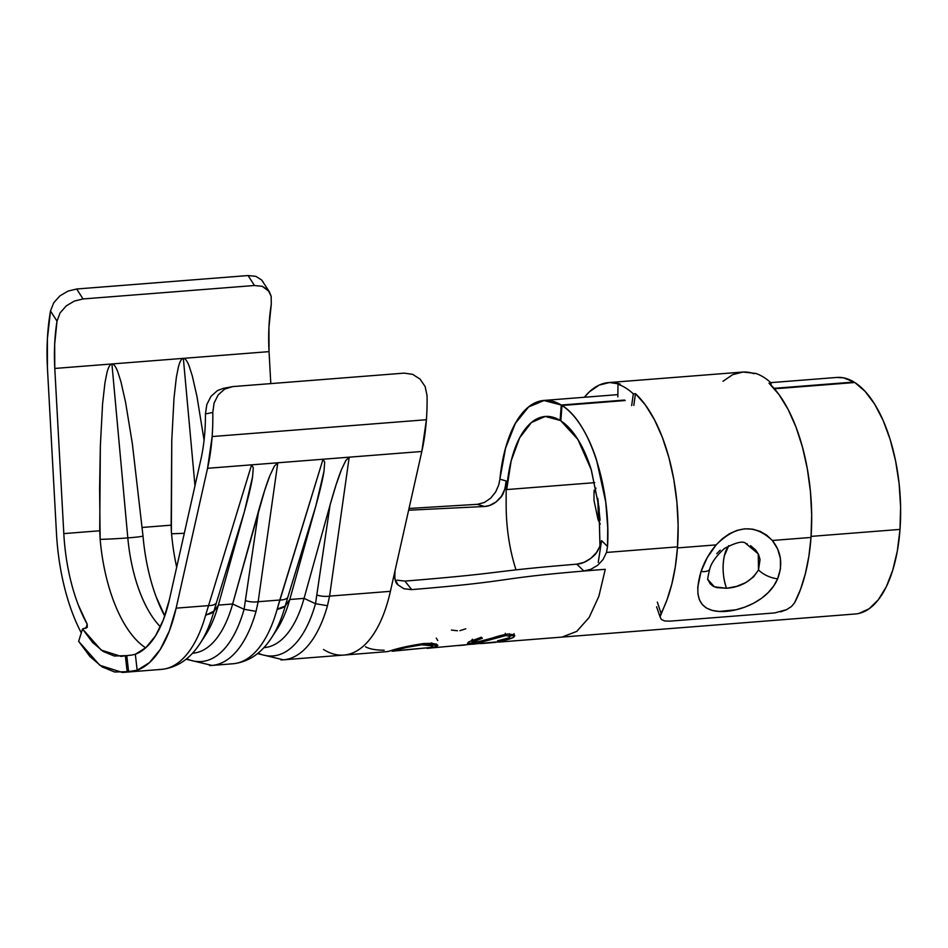 <?xml version="1.0" encoding="UTF-8"?>
<svg xmlns="http://www.w3.org/2000/svg" width="948" height="948" viewBox="0 0 948 948"><rect width="100%" height="100%" fill="white"/><g stroke="black" fill="none" stroke-linecap="round" stroke-linejoin="round"><path stroke-width="1.42" d="M223.527 388.313L217.471 390.552L210.966 396.359L206.818 404.583L205.443 413.944L212.79 412.451A128.679 58.468 85.5 0 1 212.139 436.554L207.553 468.3L421.824 451.473A128.679 58.468 -94.5 0 0 426.41 419.727L212.139 436.554A128.679 58.468 85.5 0 1 207.553 468.3L251.599 464.84L205.787 614.648A16.08 8.97 15.6 0 0 213.975 611.057L216.31 603.094A16.08 7.442 -162.9 0 1 208.382 605.63L176.127 608.154L169.36 630.882L160.331 649.321L149.429 662.64L137.164 670.248L135.339 654.286L146.063 647.484L155.591 635.729L163.483 619.542L169.396 599.622L200.822 459.756A112.599 51.168 -94.5 0 0 204.839 431.98A112.599 51.168 -94.5 0 0 205.443 413.944A112.599 51.168 85.5 0 1 204.839 431.98A112.599 51.168 85.5 0 1 200.822 459.756L169.396 599.622A120.633 54.818 85.5 0 1 135.339 654.286L137.164 670.248L122.41 672.452L99.765 665.259L78.637 641.334L82.535 628.962L87.263 627.315L87.204 624.187L85.877 628.405L87.204 624.187A120.633 54.818 85.5 0 1 63.812 533.606L99.718 530.785L100.156 539.365A28.12 1.304 -3.1 0 0 127.814 537.907A28.12 1.304 -3.1 0 0 143.006 535.999A120.597 54.794 -94.5 0 0 158.399 602.596M397.153 580.2L404.938 581.1L411.705 589.62L403.919 588.744L398.006 584.904L394.854 578.695L394.961 571.028L390.398 591.339A136.725 62.13 85.5 0 1 343.851 655.068A136.725 62.13 -94.5 0 0 390.398 591.339L329.572 596.114L349.208 457.173L345.819 460.479L341.387 469.817C338.223 477.638 334.454 489.346 330.082 504.952L315.518 603.686A132.021 59.997 85.5 0 1 258.081 653.136A132.021 59.997 -94.5 0 0 315.506 603.686L330.082 504.952L336.066 484.831L341.387 469.817L345.819 460.479L349.208 457.173L421.824 451.473L390.398 591.339L329.572 596.114L349.208 457.173L323.031 459.235L277.207 609.043A16.08 8.97 15.6 0 0 285.395 605.452L287.73 597.489A16.08 7.442 -162.9 0 1 279.802 600.025L258.152 601.719L277.788 462.79L323.031 459.235L279.802 600.025L258.152 601.719L256.043 611.353A136.725 62.13 85.5 0 1 211.949 665.425L232.912 663.778A136.725 62.13 -94.5 0 0 277.017 609.706L279.802 600.025A16.08 7.442 17.1 0 0 287.73 597.489L285.229 606.056A132.021 59.997 85.5 0 1 271.626 637.613L276.935 629.46A123.05 55.92 -94.5 0 0 289.78 599.491L285.229 606.056L289.78 599.491L315.803 506.066L287.73 597.489L315.803 506.066L289.78 599.491L304.059 598.378A123.05 55.92 85.5 0 1 263.876 647.638L264.208 647.614A123.05 55.92 -94.5 0 0 304.059 598.378L315.506 603.686L304.059 598.378L330.082 504.952L304.059 598.378L289.78 599.491A123.05 55.92 85.5 0 1 274.256 633.276M171.576 533.76A28.12 1.304 -3.1 0 0 184.303 533.262A28.12 1.304 -3.1 0 1 171.576 533.76L171.375 531.603L171.576 533.76A120.597 54.794 85.5 0 0 176.684 567.153M194.98 485.743L183.343 358.356C181.542 358.498 179.907 361.342 178.425 366.9L176.364 377.233L173.994 398.255L171.766 440.524L171.375 531.603L171.138 525.18L142.188 527.455L171.138 525.18L171.766 440.524L173.994 398.255L176.364 377.233L178.425 366.9C179.895 361.342 181.53 358.498 183.343 358.356L111.923 363.961C110.122 364.103 108.487 366.947 107.005 372.505L104.944 382.85L102.574 403.86L100.346 446.129L99.599 488.457L100.156 539.365A28.12 1.304 -3.1 0 0 127.814 537.907L111.923 363.961L269.042 351.625L270.796 383.596L269.042 351.625L183.343 358.356L194.98 485.743M81.291 632.897A136.725 62.13 85.5 0 1 56.477 533.345L47.436 368.18L47.4 338.732L50.505 310.98L57.01 321.135L54.676 344.171L54.783 368.452L111.923 363.961L127.814 537.907A106.97 48.609 -94.5 0 0 160.413 626.794A106.97 48.609 85.5 0 1 127.814 537.907A28.12 1.304 -3.1 0 0 143.006 535.999L132.353 443.676L125.539 402.118L120.917 381.665L117.742 371.711C115.68 366.402 113.736 363.819 111.923 363.961C110.11 364.103 108.475 366.947 107.005 372.505L104.944 382.85L102.574 403.86L100.346 446.129L99.718 530.785L63.812 533.606L54.783 368.452L63.812 533.606M506.149 504.869A102.538 46.594 85.5 0 0 516.02 569.866A102.538 46.594 85.5 0 1 506.149 504.869L506.149 480.98L499.892 479.155L505.557 448.155L515.404 423.306L528.605 406.941L544.01 400.53L561.252 405.033L624.459 400.068L561.252 405.033L560.114 420.414L560.884 420.355L560.114 420.414C553.964 416.67 547.873 415.544 541.841 417.013C535.81 418.495 530.288 422.476 525.287 428.958C520.274 435.428 516.162 443.925 512.951 454.412C509.74 464.899 507.654 476.619 506.694 489.571L594.751 482.651L506.694 489.571L511.162 460.858L519.623 437.869L531.449 422.476L545.242 416.468L560.114 420.414L561.252 405.033C554.379 400.826 547.553 399.452 540.775 400.897C533.997 402.355 527.763 406.526 522.064 413.399C516.34 420.331 511.576 429.456 507.773 440.773C503.909 452.232 501.291 465.018 499.892 479.155L506.149 480.98L504.94 488.967L501.445 496.242L496.065 501.99L489.381 505.545L484.57 506.493L408.624 510.214L484.57 506.493L477.282 504.36L484.381 502.476L490.732 498.127L495.709 491.87L498.755 484.878M598.105 519.848L600.262 524.125L598.105 519.848L594.005 500.414L598.105 519.848M594.135 490.187A102.538 46.594 -94.5 0 0 594.005 500.414A102.538 46.594 -94.5 0 1 594.135 490.187M506.149 502.902L506.149 480.98C505.166 489.749 503.068 495.543 499.845 498.352C495.164 503.471 490.069 506.185 484.57 506.493L477.282 504.36L484.381 502.476L490.732 498.127L495.709 491.87L498.707 485.044L499.892 479.167M603.047 559.533L606.495 552.447L607.538 546.463L601.577 540.644L607.538 546.475L607.727 527.609L605.748 502.037L596.541 459.97C592.334 446.911 587.227 435.653 581.231 426.197C575.27 416.788 568.847 409.892 561.974 405.483L560.849 420.865L577.842 439.398L591.22 469.639L598.97 507.156L599.977 546.356L599.1 508.282L591.422 470.303C587.76 458.394 583.293 448.167 577.996 439.635C572.687 431.056 566.975 424.799 560.849 420.865L561.974 405.483L625.182 400.53L561.974 405.483C589.703 421.943 610.962 487.734 607.538 546.463L606.495 552.447L677.524 546.866L606.495 552.447L603.047 559.533L597.643 565.328L590.971 569.25L583.814 570.969L605.274 569.298L598.875 596.245L589.135 617.504L576.728 631.404L562.555 636.878L576.74 631.404L589.146 617.492L598.887 596.245L605.274 569.298L583.814 570.969L576.799 564.167L584.039 562.365L590.865 558.325L596.493 552.506L600.297 545.538L601.577 540.644L598.484 560.789M854.812 382.506L774.445 388.81L854.812 382.506L865.097 391.358L874.672 404.18L883.157 420.497L890.219 439.671L895.611 460.989L899.119 483.634L900.6 506.73L900.008 529.411A118.63 53.906 -94.5 0 0 854.812 382.506M811.085 536.39L900.008 529.411L811.085 536.39M500.023 641.986L855.392 613.972A118.63 53.906 -94.5 0 0 900.008 529.411L897.353 550.895L892.72 570.246L886.297 586.753L878.334 599.752L869.126 608.746L859.042 613.403M207.553 468.3L176.127 608.154L207.553 468.3M78.376 605.156L87.204 624.187L87.263 627.315L82.535 628.962L78.637 641.334L90.013 656.597L102.135 666.894L114.649 672.002L127.162 671.682L125.349 655.732L121.154 656.419L101.187 650.079L82.535 628.962L92.56 642.424L103.273 651.513L114.305 656.016L126.783 655.625L125.349 655.732L127.162 671.682L128.596 671.563L126.783 655.625L128.596 671.563L137.164 670.248A136.725 62.13 85.5 0 0 176.127 608.154L208.382 605.63A16.08 7.442 17.1 0 0 216.31 603.094L213.81 611.661L218.36 605.108L244.383 511.683L216.31 603.094L244.383 511.683L218.36 605.108L213.81 611.661A132.021 59.997 85.5 0 1 200.206 643.23L205.515 635.065A123.05 55.92 -94.5 0 0 218.36 605.108L232.639 603.983L244.086 609.291L258.662 510.557L232.639 603.983A123.05 55.92 85.5 0 1 192.456 653.243L192.788 653.219A123.05 55.92 -94.5 0 0 232.639 603.983L264.646 490.448L269.955 475.422L274.399 466.084L277.788 462.79L251.599 464.84L253.27 467.743L252.583 476.785L244.383 511.683C248.696 496.088 251.433 484.452 252.583 476.785L253.27 467.743L251.599 464.84L205.787 614.648A16.08 8.97 -164.4 0 0 213.975 611.057L205.597 615.311L213.81 611.661A132.021 59.997 -94.5 0 1 197.409 647.211M836.598 377.458L843.447 377.814L854.077 382.044L774.018 388.325L854.077 382.044A118.63 53.906 -94.5 0 0 836.835 377.446L770.736 382.637M280.928 659.903A136.725 62.13 -94.5 0 0 327.475 605.736L315.506 603.686L327.475 605.736L329.572 596.114A16.08 8.615 -172 0 1 317.331 595.166A16.08 8.615 8 0 0 329.572 596.114L327.475 605.736A136.725 62.13 85.5 0 1 283.369 659.82L343.851 655.068A136.725 62.13 85.5 0 1 323.541 649.51M126.866 655.613L131.618 655.08M131.736 655.068L135.339 654.286M122.434 672.452L161.492 669.383A136.725 62.13 -94.5 0 0 205.597 615.311A136.725 62.13 85.5 0 1 159.063 669.478M404.938 581.1C511.565 572.414 483.918 571.81 576.799 564.167C483.918 571.81 511.565 572.414 404.938 581.1L411.705 589.62C525.796 580.164 486.454 578.636 605.274 569.298C486.454 578.636 525.796 580.164 411.705 589.62M597.643 565.328L590.971 569.25L583.814 570.969L576.799 564.167C582.214 563.799 587.582 561.263 592.903 556.571C596.493 553.964 599.385 548.667 601.577 540.644L598.224 562.437M478.242 504.265L409.015 508.472L478.242 504.265M472.945 641.523L472.471 639.189L472.945 641.523C471.31 642.471 472.104 642.803 475.315 642.519L507.583 634.034L514.207 634.757L514.657 635.93L513.543 637.364L506.907 639.746L497.499 640.86L509.159 637.779L509.917 636.025L505.794 635.598L481.288 642.163L467.98 643.372L468.774 641.879L481.3 637.234L482.331 638.229L474.581 640.73L472.258 642.495L482.2 641.286L489.192 639.213C494.868 636.985 500.994 635.267 507.583 634.034L514.728 635.338L513.543 637.364C509.846 639.225 504.632 640.552 497.89 641.358L497.499 640.86C502.547 640.149 506.433 639.118 509.159 637.779L510.071 636.274L505.794 635.598L481.288 642.163L473.609 643.277L467.542 643.135L468.774 641.879L481.3 637.234L482.331 638.229L472.163 642.377L471.725 640.03M388.253 651.418L404.275 647.057L423.472 643.562L431.364 643.301L436.353 644.154L437.786 645.588L435.144 647.069L427.027 648.349L495.591 642.009M500.177 641.974L496.645 642.021M486.49 643.1L480.399 643.633M483.089 643.419L495.555 642.365M465.053 645.007L458.548 645.588M343.851 655.08L387.305 651.62M427.027 648.349L435.144 647.069L434.836 644.687L435.144 647.069L437.846 645.244L423.472 643.562C409.098 645.754 397.923 648.219 389.924 650.956L387.199 651.631M271.27 304.32L268.936 327.356L269.042 351.625A112.599 51.168 -94.5 0 1 271.27 304.32L271.175 296.286L271.27 304.32M404.156 373.133L232.746 386.594L224.7 389.071L218.206 394.854L214.094 403.066L212.79 412.451A128.679 58.468 85.5 0 1 212.139 436.554L426.41 419.727A128.679 58.468 -94.5 0 0 427.062 395.624L425.131 386.523L420 379.034L412.593 374.33L404.156 373.133L232.746 386.594L223.23 388.384M164.739 616.093A120.597 54.794 -94.5 0 1 143.006 535.999L132.353 443.676L125.539 402.118L120.917 381.665L117.742 371.711C115.668 366.402 113.724 363.819 111.923 363.961L54.783 368.452A112.599 51.168 85.5 0 1 57.01 321.135L50.505 310.98L53.704 302.803L50.505 310.98A128.679 58.468 85.5 0 0 47.436 368.18L56.477 533.345M269.279 291.605L271.175 296.286L268.083 290.029L262.276 286.32L254.455 285.502L262.276 286.32L269.279 291.605L261.684 280.039L255.889 276.354L248.08 275.548L254.455 285.502L83.045 298.952L74.371 301.061L66.265 305.86L60.115 312.84L57.01 321.135L60.115 312.84L66.265 305.86L74.371 301.061L83.045 298.952L76.67 288.998L248.08 275.548L254.455 285.502L83.045 298.952L76.67 288.998L67.995 291.107L59.89 295.894L53.704 302.803L59.89 295.894L67.995 291.107L76.67 288.998L248.08 275.548L255.889 276.354L261.684 280.039L263.058 281.876M204.069 440.192L196.971 396.513L192.337 376.06L189.162 366.106C187.1 360.797 185.156 358.214 183.343 358.356C185.144 358.214 187.088 360.797 189.162 366.106L192.337 376.06L196.971 396.513L204.069 440.192M412.534 374.306L420 379.034L425.131 386.523L427.062 395.624A128.679 58.468 85.5 0 1 426.41 419.727L421.824 451.473L394.961 571.028C394.285 578.339 395.292 582.973 398.006 584.904L397.354 584.122M145.684 647.828A120.597 54.794 85.5 0 1 100.156 539.365A120.597 54.794 85.5 0 0 145.684 647.828M209.508 665.508A136.725 62.13 -94.5 0 0 256.043 611.353L244.086 609.291L256.043 611.353L258.152 601.719A16.08 8.615 -172 0 1 245.911 600.771A16.08 8.615 8 0 0 258.152 601.719L277.788 462.79L274.399 466.084L269.955 475.422C266.803 483.243 263.034 494.963 258.662 510.557L244.086 609.291A132.021 59.997 85.5 0 1 186.661 658.741A132.021 59.997 -94.5 0 0 244.086 609.291L232.639 603.983L218.36 605.108A123.05 55.92 85.5 0 1 202.836 638.881M323.031 459.235L324.69 462.138L324.003 471.18L315.803 506.066C320.116 490.483 322.853 478.847 324.003 471.18L324.69 462.138L323.031 459.235M268.829 641.606A132.021 59.997 -94.5 0 0 285.229 606.056L285.395 605.452A16.08 8.97 -164.4 0 1 277.207 609.043L285.229 606.056L277.017 609.706A136.725 62.13 85.5 0 1 230.483 663.861M217.542 390.517L210.966 396.359L206.818 404.583L205.443 413.944L212.79 412.451L214.094 403.066L218.206 394.854L224.771 389.036M432.845 645.15L436.234 644.107M432.146 645.28L436.447 644M431.707 642.863L432.406 643.988L431.577 644.581M403.267 650.008L430.676 647.484L432.963 645.872L421.659 644.818L421.457 643.799L421.659 644.818C410.022 646.524 400.933 648.444 394.415 650.565L394.321 649.736L394.415 650.565L392.211 651.229L430.676 647.484L432.786 646.346L432.146 645.197L421.659 644.818L406.04 647.531L392.958 651.122M459.91 630.669L465.741 628.808M451.402 630.088L457.481 630.764M436.27 638.075L437.751 640.552M493.47 642.211L500.331 641.926M467.305 644.391L474.533 644.119M365.513 646.785C369.59 649.036 375.799 650.174 384.13 650.21M470.646 641.038L471.903 640.978L470.646 641.038M473.502 642.602L473.609 643.277L473.502 642.602M481.181 641.535L481.288 642.163L481.181 641.535M490.294 638.845L490.495 639.829L490.294 638.845M500.651 635.515L500.911 636.606L500.651 635.515M505.237 633.335L505.794 635.598L505.237 633.335M509.55 634.011L510.071 636.274L513.069 635.053L513.543 637.364L513.555 634.52M509.384 633.75L509.443 634.532M510.012 636.345L513.069 635.053L514.136 633.643M701.058 571.526A16.886 6.352 19.7 0 0 709.697 569.12A16.886 6.352 -160.3 0 1 701.058 571.526L707.172 557.72L716.143 544.887C709.377 552.826 704.352 561.702 701.058 571.526C693.308 597.204 699.612 610.524 719.994 611.496C738.895 612.361 768.425 600.996 777.656 578.766C783.036 564.392 781.259 551.629 772.324 540.479C754.49 523.616 735.766 525.085 716.143 544.887L722.376 538.725L729.403 533.771L736.963 530.394L744.855 528.818L752.712 529.162L760.106 531.354L766.766 535.229L772.324 540.479L811.014 537.445A129.082 58.658 -94.5 0 0 769.018 383.193L771.162 383.028A129.082 58.658 -94.5 0 0 755.817 373.429L753.672 373.595A129.082 58.658 -94.5 0 0 742.26 372.09L608.699 382.577A129.082 58.658 85.5 0 1 620.122 384.082L617.978 384.248A129.082 58.658 85.5 0 1 633.323 393.847L635.468 393.681A129.082 58.658 85.5 0 1 677.453 547.92L716.143 544.887L677.453 547.92A129.082 58.658 85.5 0 1 661.029 613.285L660.057 616.84L661.349 619.482L664.738 620.964L669.786 621.153L774.777 612.918L786.556 609.659L791.45 606.53L794.578 602.798A129.082 58.658 -94.5 0 0 811.014 537.445L772.324 540.479L777.668 549.034L780.429 558.728L780.429 568.836L777.656 578.766L773.615 586.077L768.07 592.725L761.244 598.52L753.352 603.366L744.796 607.135L735.897 609.789L719.177 611.46L712.161 610.394L706.509 608.083L702.231 604.504L699.399 599.752L697.941 593.922L697.775 587.108L701.058 571.526M745.803 543.477L758.258 553.893L758.495 569.926A16.886 7.88 24.3 0 0 777.656 578.766A16.886 7.88 -155.7 0 1 758.495 569.926L753.601 576.87L745.898 582.546L736.679 586.338L727.329 588.175M750.615 545.669L755.888 550.243L758.601 554.627L760.035 559.581L758.495 569.926C751.349 581.16 740.684 587.274 726.5 588.258A29.755 13.521 85.5 0 1 724.355 555.86A29.755 13.521 85.5 0 1 728.763 545.645L724.355 555.86C722.163 566.714 722.874 577.51 726.5 588.258L716.735 587.618L712.967 586.113L710.135 583.755L708.097 579.761C707.22 580.875 707.765 577.308 709.72 569.073C711.249 562.958 716.155 556.097 724.402 548.489C736.086 542.315 743.256 540.656 745.886 543.512L747.498 544.093M595.948 488.101L594.052 493.114L595.948 488.101M624.459 400.068A116.213 52.804 85.5 0 1 625.182 400.53A116.213 52.804 85.5 0 0 624.459 400.068M774.777 612.918L669.786 621.153L664.738 620.964L661.349 619.482L660.057 616.84L667.001 599.8L671.812 584.146L675.32 566.714L677.453 547.92L678.128 525.239L676.884 502.108L673.767 479.261L668.873 457.457L662.368 437.384L654.452 419.703L645.387 404.974L635.468 393.681L633.809 405.4L635.468 393.681L633.323 393.847A129.082 58.658 -94.5 0 0 617.978 384.248L617.847 396.928L617.978 384.248L620.122 384.082L609.481 382.518L599.136 385.113L589.443 391.785L584.371 397.259A129.082 58.658 85.5 0 1 608.699 382.577M661.029 613.285L657.331 602.122L661.029 613.285M722.992 381.297L732.697 374.638L743.042 372.043L755.817 373.429A129.082 58.658 85.5 0 1 771.162 383.028L770.89 384.983L771.162 383.028L769.018 383.193L778.948 394.486L788.013 409.216L795.929 426.908L802.435 446.97L807.329 468.786L810.445 491.621L811.689 514.752L811.014 537.445L808.881 556.227L805.373 573.659L800.562 589.312L794.578 602.798L791.45 606.53L786.556 609.659L780.619 611.875M716.747 553.727L720.207 550.148M726.5 588.258L714.377 586.812L708.097 579.761M597.809 498.447L598.33 515.238L600.072 520.191L597.809 498.435M656.585 606.767L660.057 616.84M633.323 393.847L631.664 405.566L633.323 393.847M156.017 596.517L164.774 615.975M617.871 394.629L543.998 400.435M257.501 653.61L283.369 659.82M232.912 663.778C248.589 662.048 261.494 653.326 271.626 637.613M186.081 659.216L211.949 665.425M161.492 669.383C177.169 667.665 190.074 658.943 200.206 643.23M432.963 645.872L432.572 643.55M392.188 651.229L392.116 650.375"/></g></svg>
